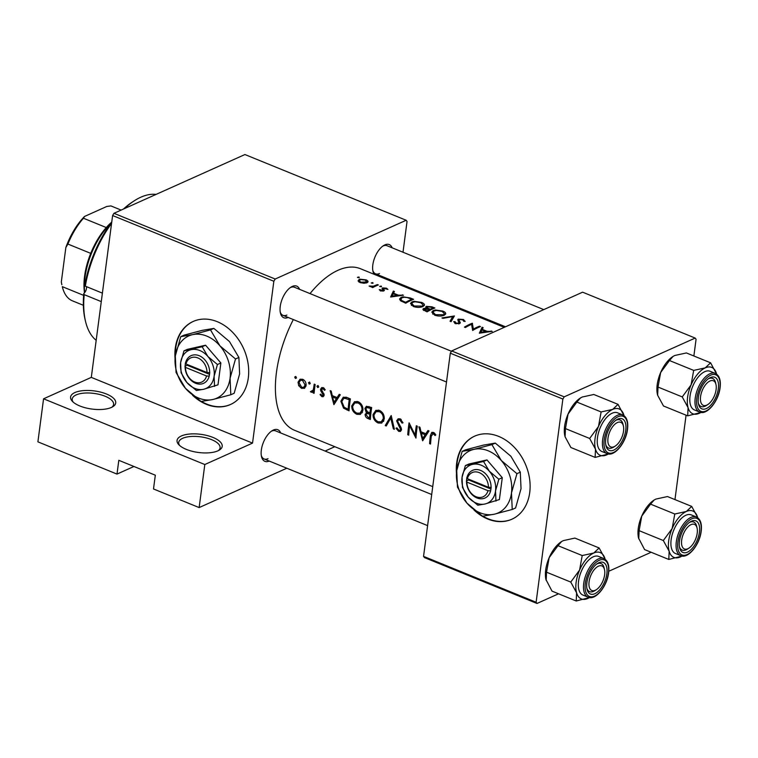 <?xml version="1.0" encoding="UTF-8"?>
<svg xmlns="http://www.w3.org/2000/svg" width="758" height="758" viewBox="0 0 758 758"><rect width="100%" height="100%" fill="white"/><g stroke="black" fill="none" stroke-linecap="round" stroke-linejoin="round"><path stroke-width="1.14" d="M436.409 310.439L442.085 311.405L444.491 313.736L443.449 314.75L435.471 314.693L433.055 312.192L434.135 310.988L436.409 310.439M444.302 315.195L444.491 313.736M433.017 308.762L433.131 307.919L431.766 307.36L427.36 306.734L427.711 308.099L430.241 309.217L430.118 310.145M433.131 307.919A87.246 43.613 112.2 0 0 431.709 308.525A87.246 43.613 112.2 0 0 430.241 309.217M415.119 301.76L420.785 302.726L423.191 305.057L422.149 306.071L414.171 306.014L411.755 303.513L412.835 302.309L415.119 301.76M423.002 306.507L423.191 305.057M404.09 297.269L407.368 297.581L411.831 299.239A87.246 43.613 112.2 0 0 410.41 299.846A87.246 43.613 112.2 0 0 405.615 302.319L401.816 300.556L400.849 299.05L402.015 297.799L404.09 297.269M360.694 279.579L365.271 280.1L366.626 281.995L360.78 282.194L359.245 280.583L360.694 279.579M181.37 435.964A22.759 9.143 -172.5 0 1 211.804 436.978A22.759 9.143 -172.5 0 1 219.384 450.053A22.759 9.143 -172.5 0 1 217.887 450.839A22.759 9.143 -172.5 0 1 197.052 452.27A22.759 9.143 -172.5 0 1 178.831 444.719A22.759 9.143 -172.5 0 1 181.37 435.964M218.351 450.622A20.864 8.385 7.5 0 0 220.085 447.845A20.864 8.385 7.5 0 0 206.337 437.935A20.864 8.385 7.5 0 0 182.669 438.304A20.864 8.385 7.5 0 0 178.717 442.397A20.864 8.385 7.5 0 0 179.674 445.533M74.89 392.559A22.759 9.143 -172.5 0 1 105.324 393.573A22.759 9.143 -172.5 0 1 112.895 406.648A22.759 9.143 -172.5 0 1 111.398 407.444A22.759 9.143 -172.5 0 1 90.572 408.865A22.759 9.143 -172.5 0 1 72.351 401.314A22.759 9.143 -172.5 0 1 74.89 392.559M111.871 407.217A20.864 8.385 7.5 0 0 113.605 404.44A20.864 8.385 7.5 0 0 99.857 394.53A20.864 8.385 7.5 0 0 76.188 394.899A20.864 8.385 7.5 0 0 72.237 399.002A20.864 8.385 7.5 0 0 73.194 402.128M192.541 395.24A45.518 34.925 -114.2 0 0 206.356 404.327A45.518 34.925 -114.2 0 0 230.432 404.535A45.518 34.925 -114.2 0 0 248.037 363.309A45.518 34.925 -114.2 0 0 217.233 321.676A45.518 34.925 -114.2 0 0 193.157 321.468A45.518 34.925 -114.2 0 0 175.051 358.43M201.429 401.456A45.518 34.925 -114.2 0 0 206.801 404.128A45.518 34.925 -114.2 0 0 230.65 404.431M269.223 461.054A17.074 8.537 -67.8 0 1 261.51 456.581A17.074 8.537 -67.8 0 1 272.037 430.762A17.074 8.537 -67.8 0 1 273.373 430.032A17.074 8.537 -67.8 0 1 280.678 432.951M431.7 494.51L275.542 430.857A15.169 7.589 112.2 0 0 271.629 431.131A15.169 7.589 112.2 0 0 271.212 431.34M288.135 317.45A17.074 8.537 -67.8 0 1 280.413 312.978A17.074 8.537 -67.8 0 1 290.939 287.159A17.074 8.537 -67.8 0 1 292.275 286.429A17.074 8.537 -67.8 0 1 299.59 289.348M451.455 351.257L294.445 287.254A15.169 7.589 112.2 0 0 290.532 287.528A15.169 7.589 112.2 0 0 290.115 287.737M374.168 274.311A17.074 8.537 -67.8 0 1 372.993 271.43A17.074 8.537 -67.8 0 1 383.51 245.62A17.074 8.537 -67.8 0 1 384.856 244.891A17.074 8.537 -67.8 0 1 392.161 247.809M543.78 309.615L387.016 245.715A15.169 7.589 112.2 0 0 383.103 245.99A15.169 7.589 112.2 0 0 382.686 246.189M473.958 509.954A45.518 34.925 -114.2 0 0 487.773 519.031A45.518 34.925 -114.2 0 0 511.849 519.239A45.518 34.925 -114.2 0 0 529.454 478.023A45.518 34.925 -114.2 0 0 498.65 436.39A45.518 34.925 -114.2 0 0 474.574 436.182A45.518 34.925 -114.2 0 0 456.458 473.144M482.846 516.16A45.518 34.925 -114.2 0 0 488.218 518.832A45.518 34.925 -114.2 0 0 512.067 519.145M418.918 426.82L422.632 440.815L429.019 430.942L427.976 430.516L425.797 433.737L420.974 431.766L419.951 427.247L418.918 426.82M373.05 414.493C372.974 418.463 374.689 421.296 378.176 423.002L381.71 423.087L384.249 419.003C384.41 415.033 382.828 412.172 379.493 410.419L375.835 410.353L373.05 414.493L374.177 413.991M367.639 411.878L365.11 414.37C365.214 416.549 366.266 417.98 368.274 418.662L370.349 419.506A87.246 43.613 -67.8 0 1 371.676 407.567L366.389 406.279L364.901 408.448L366.237 412.475M298.027 382.193L298.737 385.737L301.561 388.361L304.659 388.143L306.08 385.481C306.232 382.591 305.104 380.525 302.688 379.275L300.054 379.208L298.027 382.193L299.221 381.662M304.157 388.437L304.659 388.143M296.416 378.034L295.43 378.469L296.463 377.825L295.734 376.442L294.691 377.096L295.43 378.469L296.463 377.825M295.734 376.442L294.691 377.096L295.923 376.546M322.709 391.962L321.496 389.621L323.079 388.75L324.49 390.313L325.239 389.754L323.202 387.641L321.667 387.613L320.539 389.28L320.719 390.787L323.154 394.842L322.017 395.6L320.767 394.141L320.047 394.624L321.923 396.661L323.192 396.709L324.111 395.193L322.709 391.962M324.092 394.416L322.017 395.6M323.827 387.982L322.141 388.731L324.178 388.257M330.175 390.654L333.899 404.649L340.285 394.766L339.243 394.34L337.064 397.571L332.241 395.6L331.218 391.071L330.175 390.654M431.302 436.163L433.216 433.642L435.111 435.575L435.812 434.865L433.462 432.42L431.795 432.363L430.364 435.651A87.246 43.613 112.2 0 0 429.596 443.657L430.553 444.046A87.246 43.613 -67.8 0 1 431.302 436.163M434.154 432.809L432.297 433.652L434.476 433.074M318.663 387.101L317.678 387.537L318.72 386.893L317.99 385.509L316.939 386.163L317.678 387.537L318.72 386.893M317.99 385.509L316.939 386.163L318.171 385.614M313.774 387.12L313.225 390.067L310.401 391.659L312.429 392.293L313.234 391.64A87.246 43.613 112.2 0 0 313.12 392.919L314.077 393.307A87.246 43.613 -67.8 0 1 315.167 384.533L314.21 384.135A87.246 43.613 112.2 0 0 313.774 387.12L314.845 386.637M312.277 391.289L311.481 391.308M310.202 383.652L309.217 384.088L310.249 383.444L309.52 382.06L308.478 382.714L309.217 384.088L310.249 383.444M309.52 382.06L308.478 382.714L309.709 382.165M349.05 410.827A87.246 43.613 -67.8 0 1 350.386 398.888L347.088 397.543L343.27 397.192L340.854 401.209L343.554 408.155L349.05 410.827M351.75 405.814C351.684 409.784 353.389 412.617 356.885 414.323L360.41 414.408L362.949 410.324C363.11 406.354 361.528 403.493 358.202 401.74L354.536 401.674L351.75 405.814L352.887 405.312M386.248 425.987L390.749 418.075L393.355 428.886L394.378 429.303L391.204 415.526L385.225 425.57L386.248 425.987M396.633 420.889L400.556 429.36L399.968 430.269L398.879 430.212L396.917 427.863L395.998 428.232L398.699 431.368L400.48 431.425L401.513 429.701L401.086 427.654L397.59 421.296L398.443 420.065L399.968 420.093L402.015 423.068L403 422.822L400.167 418.842L398.111 418.814L396.633 420.889L398.263 420.159M409.083 422.812A87.246 43.613 112.2 0 0 407.757 434.751L408.704 435.139A87.246 43.613 -67.8 0 1 409.661 425.788L415.943 438.096A87.246 43.613 -67.8 0 1 417.279 426.157L416.322 425.759A87.246 43.613 112.2 0 0 415.176 435.187L409.083 422.812M432.733 486.617L294.597 430.307A87.246 43.613 -67.8 0 1 293.318 319.563M310.022 293.602A87.246 43.613 -67.8 0 1 337.954 270.312A87.246 43.613 -67.8 0 1 360.457 268.72L504.269 327.342M479.34 333.188L492.207 331.36L487.072 331.322L482.24 329.351L483.149 327.674L482.107 327.248L479.34 333.188M472.651 330.46A87.246 43.613 -67.8 0 1 478.26 327.503A87.246 43.613 -67.8 0 1 480.468 326.575L479.52 326.186A87.246 43.613 112.2 0 0 477.303 327.115A87.246 43.613 112.2 0 0 473.39 329.086L472.281 323.24A87.246 43.613 112.2 0 0 470.074 324.159A87.246 43.613 112.2 0 0 464.455 327.124L465.412 327.513A87.246 43.613 -67.8 0 1 471.031 324.547A87.246 43.613 -67.8 0 1 471.59 324.301L472.651 330.46M465.061 321.506L463.508 319.506L458.372 319.127L458.694 323.173L456.136 323.116L455.075 321.686L453.72 321.61L455.217 323.562L459.689 323.552L460.296 322.652L458.941 320.018L459.32 319.516L462.712 319.819L463.763 321.316L465.137 321.193M458.941 319.933L458.694 321.818L459.073 319.677M459.689 323.552L460.248 322.974M459.016 322.33L458.599 323.912M458.097 319.279L457.737 319.848M451.076 321.667L454.402 315.953L441.933 317.943L442.956 318.36L452.687 316.588L450.053 321.25L451.076 321.667M445.59 314.182C446.083 313.092 445.164 312.05 442.833 311.083L435.31 309.994L433.178 310.6L431.795 312.135L434.704 315.195C438.351 316.37 441.592 316.351 444.406 315.139L445.732 313.774M427.057 311.87A87.246 43.613 -67.8 0 1 432.666 308.913A87.246 43.613 -67.8 0 1 434.874 307.994L431.994 306.819L426.403 306.346L425.702 307.066L426.46 308.136L423.551 308.515L422.898 309.292L427.057 311.87M424.3 305.502C424.793 304.403 423.874 303.371 421.543 302.404L414.01 301.314L411.878 301.911L410.495 303.456L413.404 306.516C417.052 307.691 420.292 307.672 423.116 306.459L424.442 305.095M405.757 303.191A87.246 43.613 -67.8 0 1 411.367 300.234A87.246 43.613 -67.8 0 1 413.584 299.315L410.277 297.97L403 296.823L401.058 297.411L399.551 299.022L400.518 300.765L405.757 303.191M390.607 297.013L403.474 295.194L398.338 295.156L393.506 293.185L394.416 291.498L393.374 291.072L390.607 297.013M383.861 289.385L383.548 288.296L387.935 289.395L386.476 288.182L382.563 287.917L382.051 288.447L382.913 290.504L379.256 289.622L380.431 290.873L383.899 290.873L384.429 290.295L383.861 289.385L383.652 290.987M383.169 290.134L382.828 291.176M372.671 287.614A87.246 43.613 -67.8 0 1 376.148 285.88A87.246 43.613 -67.8 0 1 378.356 284.951L377.408 284.563A87.246 43.613 112.2 0 0 375.504 285.349L373.381 286.192L369.08 286.06L372.557 286.77A87.246 43.613 112.2 0 0 371.714 287.225L372.671 287.614M367.602 282.393C368.521 281.54 367.971 280.687 365.962 279.825L359.709 279.181L358.06 280.858L360.069 282.573L363.992 283.274L367.08 282.706L368.037 281.739M383.273 288.561L383.093 289.916L383.548 288.296M371.505 283.122L373.04 283.217L372.794 282.611L371.202 282.961M373.04 283.217L372.794 282.611L372.699 283.303M379.966 286.571L381.501 286.676L381.255 286.06L379.663 286.41M381.501 286.676L381.255 286.06L381.17 286.751M357.719 277.504L359.254 277.599L359.008 276.992L357.416 277.333M359.254 277.599L359.008 276.992L358.913 277.674M273.846 281.256L112.61 215.528L113.946 213.311L275.182 279.029L273.846 281.256L252.537 443.108L204.812 464.521L199.146 507.576L153.504 488.967L155.324 475.2L118.817 460.314L116.997 474.091L133.948 466.483M116.997 474.091L37.9 441.848L43.566 398.803L91.301 377.38L252.537 443.108M112.61 215.528L91.301 377.38M564.208 396.841L562.872 399.059L450.299 353.181L451.635 350.954L564.208 396.841L695.181 338.068L696.071 339.29L693.873 355.985M686.075 415.185L674.961 499.598M450.299 353.181L423.551 556.363L536.114 602.24L537.005 603.463L558.551 593.798M608.788 571.257L651.131 552.26M537.005 603.463L424.433 557.585L423.551 556.363M562.872 399.059L536.114 602.24M695.181 338.068L582.618 292.181L451.635 350.954M474.802 436.077A45.518 34.925 -114.2 0 0 456.761 470.358M275.182 279.029L406.165 220.256L407.046 221.478L403 252.224M398.907 283.331L398.774 284.335M199.146 507.576L286.818 468.226M325.087 451.057L334.809 446.699M113.946 213.311L244.919 154.537L406.165 220.256M380.706 275.912A17.074 8.537 -67.8 0 1 379.265 276.386M261.321 455.596A15.169 7.589 112.2 0 0 264.087 458.96A15.169 7.589 112.2 0 0 268 458.685M280.223 311.983A15.169 7.589 112.2 0 0 282.99 315.356A15.169 7.589 112.2 0 0 286.903 315.082M372.803 270.445A15.169 7.589 112.2 0 0 375.561 273.818A15.169 7.589 112.2 0 0 379.474 273.543M193.385 321.373A45.518 34.925 -114.2 0 0 175.354 355.644M204.812 464.521L43.566 398.803M392.957 294.284L393.374 291.072M393.421 293.848L393.506 293.185M398.263 295.715L398.338 295.156M402.365 295.279L402.432 294.767M392.094 296.094L393.212 293.763L397.021 295.317L392.094 296.094L392.009 296.729M396.946 295.895L397.021 295.317M380.241 290.788L380.393 289.632M381.056 291.072L381.132 290.494M382.402 289.13L382.563 287.917M386.391 288.789L386.476 288.182M372.462 287.528L372.557 286.77M370.122 286.638L370.217 285.946M370.529 286.732L370.596 286.192M373.23 287.301L373.381 286.192M377.294 285.378L377.408 284.563M430.61 443.203L429.596 443.657M434.978 433.614L433.879 434.107M358.714 281.805L359.027 279.418M365.887 280.384L365.962 279.825M360.704 282.8L360.78 282.194M366.029 283.056L366.133 282.308M400.849 299.05L401.058 297.411M405.511 303.096L405.615 302.319M411.727 300.073L411.831 299.239M401.693 301.466L401.816 300.556M411.423 305.379L411.878 301.911M421.457 303.029L421.543 302.404M414.076 306.763L414.171 306.014M422.045 306.876L422.149 306.071M423.334 310.155L423.551 308.515M426.384 308.648L426.46 308.136M426.195 307.919L426.403 306.346M431.918 307.426L431.994 306.819M426.915 310.998L424.527 308.894L429.435 309.615A87.246 43.613 112.2 0 0 426.915 310.998L426.811 311.775M425.513 311.244L425.617 310.477M423.978 310.572L424.527 308.894M429.312 310.581L429.435 309.615M427.597 308.913L427.711 308.099M432.723 314.058L433.178 310.6M442.757 311.709L442.833 311.083M435.367 315.442L435.471 314.693M443.345 315.555L443.449 314.75M452.327 319.355L452.687 316.588M463.413 320.217L463.508 319.506M454.847 323.391L455.075 321.686M456.041 323.827L456.136 323.116M458.126 320.985L458.372 319.127M479.407 327.001L479.52 326.186M471.893 326.186L472.281 323.24M472.016 327.011L472.499 323.325M473.257 330.1L473.39 329.086M481.69 330.45L482.107 327.248M482.154 330.024L482.24 329.351M486.996 331.881L487.072 331.322M491.099 331.445L491.165 330.943M480.828 332.26L481.946 329.938L485.755 331.483L480.828 332.26L480.743 332.904M485.679 332.061L485.755 331.483M338.959 396.718L337.064 397.571M334.003 402.337L332.591 397.04L336.391 398.585L334.003 402.337L335.822 401.522M334.098 396.358L332.591 397.04M338.267 397.742L336.391 398.585M323.998 395.733L321.923 396.661M320.833 394.264L320.047 394.624M323.837 393.554L322.974 393.942M321.582 390.398L320.719 390.787M323.666 387.878L320.539 389.28M314.153 392.454L313.12 392.919M314.286 391.175L313.234 391.64M314.314 390.901L311.206 392.293M311.349 391.232L310.401 391.659M314.475 389.508L313.225 390.067M305.768 386.381L301.561 388.361M299.581 385.358L298.737 385.737M301.665 387.3L298.984 382.582L300.462 380.336L302.527 380.374L305.123 385.083L303.617 387.347L301.665 387.3M303.721 379.843L302.527 380.374M306.118 384.638L305.123 385.083M344.719 407.624L343.554 408.155M341.972 400.707L340.854 401.209M345.639 397.656L345.856 397.126M350.329 399.258L349.239 399.741A87.246 43.613 112.2 0 0 348.178 409.235L344.179 407.264L341.801 401.598L343.639 398.547L344.928 398.32L349.239 399.741M349.201 408.78L348.178 409.235M346.851 397.448L344.928 398.32M362.153 412.816L361.263 412.579M358.866 413.432L356.885 414.323M356.592 402.166L356.999 401.389M356.914 413.11C354.09 411.727 352.688 409.424 352.707 406.212L354.801 402.962L358.041 403C360.77 404.393 362.087 406.705 362.002 409.936L359.965 413.157L356.914 413.11M359.415 402.384L358.041 403M363.006 409.481L362.002 409.936M366.531 413.735L365.11 414.37M366.408 407.776L364.901 408.448M369.478 417.914L368.18 417.383L366.067 414.74L366.844 413.527L369.809 414.133A87.246 43.613 112.2 0 0 369.478 417.914L370.491 417.459M370.927 413.082L369.165 413.868M370.861 413.66L369.809 414.133M369.942 412.911L367.336 411.698L365.858 408.865L366.777 407.539L370.529 408.429A87.246 43.613 112.2 0 0 369.942 412.911L371.003 412.428M370.719 407.179L369.174 407.87M371.619 407.937L370.529 408.429M383.453 421.495L382.553 421.259M380.156 422.111L378.176 423.002M377.891 410.845L378.289 410.069M378.214 421.789C375.39 420.406 373.988 418.113 374.007 414.891L376.101 411.651L379.341 411.689C382.06 413.072 383.387 415.384 383.292 418.615L381.265 421.836L378.214 421.789M380.715 411.063L379.341 411.689M384.306 418.17L383.292 418.615M394.16 428.516L393.355 428.886M391.611 417.686L390.749 418.075M386.874 424.831L385.225 425.57M402.953 422.651L402.015 423.068M401.238 419.525L399.968 420.093M401.446 430.127L398.699 431.368M401.494 428.943L400.556 429.36M400.811 427.18L399.987 427.55M399.551 425.39L398.68 425.778M410.438 425.437L409.661 425.788M408.761 434.296L407.757 434.751M416.208 434.722L415.176 435.187M427.692 432.884L425.797 433.737M422.737 438.512L421.325 433.206L425.124 434.76L422.737 438.512L424.556 437.698M422.831 432.524L421.325 433.206M427 433.917L425.124 434.76M86.469 286.638A4.737 2.369 -67.8 0 1 86.488 288.334A4.737 2.369 -67.8 0 1 83.797 293.479L84.204 294.654A79.656 39.823 112.2 0 0 85.455 321.089A79.656 39.823 112.2 0 0 96.181 340.314M111.578 223.345A79.656 39.823 112.2 0 0 85.313 286.173L84.896 285.103A77.761 38.876 -67.8 0 1 111.729 222.208M85.313 286.173L102.387 293.128M101.269 301.608L84.204 294.654M85.455 321.089L85.029 319.241A77.761 38.876 -67.8 0 1 83.797 293.479M156.072 194.399A79.656 39.823 112.2 0 0 134.564 200.614A79.656 39.823 112.2 0 0 124.435 208.602M123.535 209A77.761 38.876 -67.8 0 1 132.972 201.637L134.564 200.614M709.924 381.028A13.274 6.633 112.2 0 0 700.572 396.567A13.274 6.633 112.2 0 0 706.75 405.132A13.274 6.633 112.2 0 0 707.792 404.564A13.274 6.633 112.2 0 0 715.978 384.486A13.274 6.633 112.2 0 0 709.924 381.028M707.792 404.564L706.2 405.587A15.169 7.589 -67.8 0 1 705.006 406.231A15.169 7.589 -67.8 0 1 701.093 406.506A15.169 7.589 -67.8 0 1 698.326 403.142A15.169 7.589 112.2 0 0 701.093 406.506A15.169 7.589 112.2 0 0 707.025 404.999M715.732 383.633A15.169 7.589 112.2 0 0 712.548 378.403A15.169 7.589 112.2 0 0 708.218 378.886A15.169 7.589 -67.8 0 1 708.635 378.678A15.169 7.589 -67.8 0 1 712.548 378.403A15.169 7.589 -67.8 0 1 715.552 382.638L715.978 384.486M682.067 556.021A25.033 12.516 -67.8 0 1 680.362 556.931A25.033 12.516 112.2 0 1 669.162 551.255A25.033 12.516 -67.8 0 1 668.698 540.776A25.033 12.516 -67.8 0 1 672.156 528.534L663.326 540.53L669.162 551.255L668.793 559.451L682.02 556.05M679.443 541.165A17.074 8.537 -67.8 0 1 690.131 521.911A17.074 8.537 -67.8 0 1 699.426 532.201A17.074 8.537 -67.8 0 1 689.789 550.696A17.074 8.537 -67.8 0 1 679.613 547.731A17.074 8.537 -67.8 0 1 679.443 541.165M696.829 527.236A15.169 7.589 112.2 0 0 693.636 522.006A15.169 7.589 112.2 0 0 689.306 522.489A15.169 7.589 -67.8 0 1 689.723 522.29A15.169 7.589 -67.8 0 1 693.636 522.006A15.169 7.589 -67.8 0 1 696.649 526.241L697.076 528.089A13.274 6.633 112.2 0 0 691.021 524.631A13.274 6.633 112.2 0 0 681.669 540.17A13.274 6.633 112.2 0 0 687.847 548.735A13.274 6.633 112.2 0 0 688.889 548.167A13.274 6.633 112.2 0 0 697.076 528.089M671.143 539.677A20.864 10.432 112.2 0 0 675.473 553.52L680.646 555.633A20.864 10.432 -67.8 0 1 676.316 541.79A20.864 10.432 -67.8 0 1 696.394 516.984L691.23 514.881A20.864 10.432 112.2 0 0 671.143 539.677M668.793 559.451L644.584 549.588L638.52 538A25.033 12.516 -67.8 0 1 641.732 516.132L650.563 504.136L674.781 514.009L672.156 528.534A25.033 12.516 -67.8 0 1 686.341 511.479L674.781 514.009M638.748 538.853L639.117 530.657L663.326 540.53M639.117 530.657L641.732 516.132A25.033 12.516 -67.8 0 1 653.955 500.147A25.033 12.516 -67.8 0 1 654.088 500.062M650.563 504.136L654.145 500.024L655.916 499.077L667.485 496.547L691.694 506.41L686.341 511.479A25.033 12.516 -67.8 0 1 697.531 517.145L691.694 506.41M697.682 517.705L697.531 517.145A25.033 12.516 -67.8 0 1 697.682 517.705M688.889 548.167L687.288 549.19A15.169 7.589 -67.8 0 1 686.104 549.834A15.169 7.589 -67.8 0 1 682.191 550.109A15.169 7.589 -67.8 0 1 679.424 546.745A15.169 7.589 112.2 0 0 682.191 550.109A15.169 7.589 112.2 0 0 688.122 548.602M614.179 446.67A13.274 6.633 112.2 0 0 615.221 446.102A13.274 6.633 112.2 0 0 623.408 426.024A13.274 6.633 112.2 0 0 617.353 422.566A13.274 6.633 112.2 0 0 608.001 438.105A13.274 6.633 112.2 0 0 614.179 446.67M623.161 425.172A15.169 7.589 112.2 0 0 619.978 419.941A15.169 7.589 112.2 0 0 615.638 420.425A15.169 7.589 -67.8 0 1 616.055 420.226A15.169 7.589 -67.8 0 1 619.978 419.941A15.169 7.589 -67.8 0 1 622.981 424.177L623.408 426.024M615.221 446.102L613.62 447.125A15.169 7.589 -67.8 0 1 612.436 447.77A15.169 7.589 -67.8 0 1 608.522 448.044A15.169 7.589 -67.8 0 1 605.756 444.681A15.169 7.589 112.2 0 0 608.522 448.044A15.169 7.589 112.2 0 0 614.454 446.538M589.497 597.56A25.033 12.516 -67.8 0 1 587.782 598.469A25.033 12.516 112.2 0 1 576.592 592.794A25.033 12.516 -67.8 0 1 576.127 582.315A25.033 12.516 -67.8 0 1 579.586 570.073L570.755 582.068L576.592 592.794L576.222 600.999L589.449 597.588M586.872 582.703A17.074 8.537 -67.8 0 1 597.56 563.45A17.074 8.537 -67.8 0 1 606.855 573.74A17.074 8.537 -67.8 0 1 597.219 592.235A17.074 8.537 -67.8 0 1 587.043 589.269A17.074 8.537 -67.8 0 1 586.872 582.703M604.259 568.775A15.169 7.589 112.2 0 0 601.066 563.554A15.169 7.589 112.2 0 0 596.736 564.028A15.169 7.589 -67.8 0 1 597.152 563.829A15.169 7.589 -67.8 0 1 601.066 563.554A15.169 7.589 -67.8 0 1 604.069 567.78L604.505 569.628A13.274 6.633 112.2 0 0 598.45 566.169A13.274 6.633 112.2 0 0 589.089 581.708A13.274 6.633 112.2 0 0 595.276 590.274A13.274 6.633 112.2 0 0 596.319 589.705A13.274 6.633 112.2 0 0 604.505 569.628M578.562 581.215A20.864 10.432 112.2 0 0 582.902 595.058L588.075 597.171A20.864 10.432 -67.8 0 1 583.736 583.328A20.864 10.432 -67.8 0 1 603.823 558.532L598.649 556.419A20.864 10.432 112.2 0 0 578.562 581.215M576.222 600.999L552.014 591.126L545.95 579.538A25.033 12.516 -67.8 0 1 549.162 557.67L557.992 545.675L582.201 555.548L579.586 570.073A25.033 12.516 -67.8 0 1 593.77 553.018L582.201 555.548M546.167 580.391L546.546 572.195L570.755 582.068M546.546 572.195L549.162 557.67A25.033 12.516 -67.8 0 1 561.384 541.686A25.033 12.516 -67.8 0 1 561.517 541.6M557.992 545.675L561.564 541.563L563.346 540.615L574.905 538.085L599.123 547.958L593.77 553.018A25.033 12.516 -67.8 0 1 604.96 558.684L599.123 547.958M605.111 559.243L604.96 558.684A25.033 12.516 -67.8 0 1 605.111 559.243M596.319 589.705L594.717 590.728A15.169 7.589 -67.8 0 1 593.523 591.373A15.169 7.589 -67.8 0 1 589.61 591.647A15.169 7.589 -67.8 0 1 586.853 588.284A15.169 7.589 112.2 0 0 589.61 591.647A15.169 7.589 112.2 0 0 595.542 590.141M564.89 436.077A25.033 12.516 -67.8 0 1 564.852 435.935A25.033 12.516 -67.8 0 1 564.606 426.309A25.033 12.516 -67.8 0 1 568.064 414.067L576.895 402.072L601.113 411.945L598.488 426.47L589.658 438.465L595.504 449.191L595.125 457.396L608.352 453.985M595.125 457.396L570.916 447.523L565.08 436.788L565.449 428.592L568.064 414.067A25.033 12.516 -67.8 0 1 580.287 398.083A25.033 12.516 -67.8 0 1 580.42 397.997M608.399 453.957A25.033 12.516 -67.8 0 1 606.694 454.866A25.033 12.516 -67.8 0 1 595.504 449.191A25.033 12.516 -67.8 0 1 598.488 426.47A25.033 12.516 -67.8 0 1 612.672 409.415A25.033 12.516 112.2 0 1 623.862 415.081A25.033 12.516 -67.8 0 1 624.014 415.64L618.026 404.346L612.672 409.415L601.113 411.945M625.757 430.137A17.074 8.537 -67.8 0 1 616.121 448.632A17.074 8.537 -67.8 0 1 605.945 445.666A17.074 8.537 -67.8 0 1 605.775 439.1A17.074 8.537 -67.8 0 1 616.472 419.847A17.074 8.537 -67.8 0 1 625.757 430.137M622.725 414.929L617.562 412.816A20.864 10.432 112.2 0 0 597.475 437.612A20.864 10.432 112.2 0 0 601.805 451.455L606.978 453.568A20.864 10.432 -67.8 0 1 602.648 439.725A20.864 10.432 -67.8 0 1 622.725 414.929C626.8 416.995 628.401 421.751 627.529 429.218C626.042 442.625 614.416 457.169 606.978 453.568M576.895 402.072L580.476 397.959L582.248 397.012L593.817 394.482L618.026 404.346M565.449 428.592L589.658 438.465M565.08 436.788L564.852 435.935M657.461 394.539A25.033 12.516 -67.8 0 1 657.432 394.397A25.033 12.516 -67.8 0 1 657.186 384.77A25.033 12.516 -67.8 0 1 660.644 372.529L669.475 360.533L693.684 370.397L691.069 384.931L682.238 396.917L688.075 407.652L687.695 415.848L700.923 412.447M687.695 415.848L663.487 405.985L657.65 395.25L658.02 387.054L660.644 372.529A25.033 12.516 -67.8 0 1 672.858 356.544A25.033 12.516 -67.8 0 1 672.99 356.459M700.97 412.409A25.033 12.516 -67.8 0 1 699.264 413.318A25.033 12.516 -67.8 0 1 688.075 407.652A25.033 12.516 -67.8 0 1 691.069 384.931A25.033 12.516 -67.8 0 1 705.243 367.867A25.033 12.516 112.2 0 1 716.443 373.542A25.033 12.516 -67.8 0 1 716.594 374.101L710.597 362.807L705.243 367.867L693.684 370.397M718.328 388.598A17.074 8.537 -67.8 0 1 708.702 407.093A17.074 8.537 -67.8 0 1 698.516 404.128A17.074 8.537 -67.8 0 1 698.355 397.562A17.074 8.537 -67.8 0 1 709.043 378.308A17.074 8.537 -67.8 0 1 718.328 388.598M715.306 373.381L710.132 371.278A20.864 10.432 112.2 0 0 690.045 396.074A20.864 10.432 112.2 0 0 694.385 409.917L699.549 412.02A20.864 10.432 -67.8 0 1 695.219 398.187A20.864 10.432 -67.8 0 1 715.306 373.381C719.37 375.456 720.972 380.213 720.1 387.67C718.612 401.086 706.987 415.63 699.549 412.02M669.475 360.533L673.047 356.421L674.828 355.474L686.388 352.944L710.597 362.807M658.02 387.054L682.238 396.917M657.65 395.25L657.432 394.397M110.962 223.231A53.107 26.549 112.2 0 0 85.01 277.276A53.107 26.549 112.2 0 0 84.678 292.607M84.517 292.796A51.212 25.601 -67.8 0 1 84.593 276.158A51.212 25.601 -67.8 0 1 90.733 253.361A51.212 25.601 -67.8 0 1 106.272 227.542A51.212 25.601 -67.8 0 1 111.739 222.103M90.733 253.361L67.907 244.057L65.851 247.525A49.317 24.654 -67.8 0 1 84.564 216.437L106.764 206.479L110.914 205.92L121.128 210.08L111.075 205.987A51.212 25.601 112.2 0 0 110.914 205.92M61.322 281.957L61.853 284.705A49.317 24.654 -67.8 0 1 61.322 281.957L65.851 247.525M83.636 295.355L62.308 286.657A51.212 25.601 112.2 0 0 72.417 300.831A51.212 25.601 112.2 0 0 72.578 300.888M84.564 216.437L83.456 218.238A51.212 25.601 112.2 0 0 67.907 244.057M106.272 227.542L83.456 218.238M207.019 372.548L185.947 363.954L185.426 362.798L185.066 366.275A15.169 11.645 -114.2 0 0 195.555 383.254A15.169 11.645 -114.2 0 0 209.217 376.12L209.767 372.718L207.019 372.548A13.274 10.186 -114.2 0 0 197.847 357.918A13.274 10.186 -114.2 0 0 185.947 363.954M209.663 372.68A15.169 11.645 -114.2 0 0 199.183 355.701A15.169 11.645 -114.2 0 0 185.52 362.836M181.086 372.746L186.838 382.468L196.379 390.503L203.57 389.29L217.991 384.837L220.872 362.968L205.57 345.212L187.406 349.334L183.967 350.869L180.631 362.656L181.086 372.746M214.552 386.381L214.097 376.3L217.432 364.513L220.872 362.968M217.432 364.513L207.891 356.487L202.14 346.757L205.57 345.212M202.14 346.757L183.967 350.869M235.52 358.96L219.915 345.828L210.497 329.91L192.541 334.666A34.138 26.189 -114.2 0 0 175.316 355.928A34.138 26.189 -114.2 0 0 185.473 388.342A34.138 26.189 -114.2 0 0 212.856 399.504A34.138 26.189 -114.2 0 0 230.072 378.242A34.138 26.189 -114.2 0 0 219.915 345.828A34.138 26.189 -114.2 0 0 192.541 334.666L180.764 336.647L184.128 335.131L202.083 330.384L213.86 328.404L229.466 341.545L238.884 357.454L239.623 373.959L234.175 393.241L230.811 394.757L230.072 378.242L235.52 358.96L238.884 357.454M180.764 336.647L175.316 355.928L176.046 372.434L185.473 388.342L201.078 401.484L212.856 399.504L230.811 394.757M210.497 329.91L213.86 328.404M191.158 349.665A20.864 16.003 -114.2 0 0 180.631 362.656A20.864 16.003 -114.2 0 0 186.838 382.468A20.864 16.003 -114.2 0 0 203.57 389.29A20.864 16.003 -114.2 0 0 214.097 376.3A20.864 16.003 -114.2 0 0 207.891 356.487A20.864 16.003 -114.2 0 0 191.158 349.665M185.066 366.275L185.492 367.403L206.564 375.996L209.217 376.12M185.492 367.403A13.274 10.186 -114.2 0 0 194.673 382.032A13.274 10.186 -114.2 0 0 206.564 375.996M187.292 364.503L187.188 365.242L184.971 366.237M187.188 365.242L209.549 374.357M488.436 487.261L467.354 478.668L466.843 477.502L466.483 480.989A15.169 11.645 -114.2 0 0 476.971 497.959A15.169 11.645 -114.2 0 0 490.625 490.833L491.175 487.422L488.436 487.261A13.274 10.186 -114.2 0 0 479.255 472.632A13.274 10.186 -114.2 0 0 467.354 478.668M491.08 487.385A15.169 11.645 -114.2 0 0 480.591 470.415A15.169 11.645 -114.2 0 0 466.937 477.54M462.494 487.451L468.255 497.182L477.786 505.207L484.987 504.004L499.399 499.55L502.279 477.682L486.987 459.926L468.814 464.038L465.374 465.583L462.048 477.369L462.494 487.451M495.959 501.095L495.514 491.004L498.84 479.227L502.279 477.682M498.84 479.227L489.308 471.192L483.547 461.47L486.987 459.926M483.547 461.47L465.374 465.583M516.937 473.674L501.332 460.532L491.914 444.624L473.949 449.371A34.138 26.189 -114.2 0 0 456.723 470.633A34.138 26.189 -114.2 0 0 466.881 503.056A34.138 26.189 -114.2 0 0 494.263 514.218A34.138 26.189 -114.2 0 0 511.489 492.956A34.138 26.189 -114.2 0 0 501.332 460.532A34.138 26.189 -114.2 0 0 473.949 449.371L462.172 451.351L465.535 449.845L483.5 445.088L495.277 443.108L510.883 456.25L520.301 472.168L521.04 488.673L515.592 507.955L512.228 509.461L511.489 492.956L516.937 473.674L520.301 472.168M462.172 451.351L456.723 470.633L457.462 487.138L466.881 503.056L482.486 516.198L494.263 514.218L512.228 509.461M491.914 444.624L495.277 443.108M472.575 464.37A20.864 16.003 -114.2 0 0 462.048 477.369A20.864 16.003 -114.2 0 0 468.255 497.182A20.864 16.003 -114.2 0 0 484.987 504.004A20.864 16.003 -114.2 0 0 495.514 491.004A20.864 16.003 -114.2 0 0 489.308 471.192A20.864 16.003 -114.2 0 0 472.575 464.37M466.483 480.989L466.909 482.107L487.981 490.701L490.625 490.833M466.909 482.107A13.274 10.186 -114.2 0 0 476.081 496.736A13.274 10.186 -114.2 0 0 487.981 490.701M468.7 479.217L468.605 479.947L466.388 480.951M468.605 479.947L490.957 489.062M375.39 286.23L375.504 285.349M431.463 435.158L430.364 435.651M410.201 298.576L410.277 297.97M404.763 302.793L404.867 302.016M429.398 310.534L429.606 308.961M459.31 323.723L459.613 321.401M322.899 392.17L321.97 392.587M349.182 408.922L346.899 409.945M349.561 398.556L348.017 399.248M370.482 417.667L368.274 418.662M677.889 541.866A19.727 9.863 112.2 0 0 687.08 554.591A19.727 9.863 112.2 0 0 700.979 531.5A19.727 9.863 112.2 0 0 691.789 518.775A19.727 9.863 112.2 0 0 677.889 541.866M585.318 583.404A19.727 9.863 112.2 0 0 594.499 596.129A19.727 9.863 112.2 0 0 608.409 573.039A19.727 9.863 112.2 0 0 599.218 560.314A19.727 9.863 112.2 0 0 585.318 583.404M627.311 429.435A19.727 9.863 112.2 0 0 618.121 416.711A19.727 9.863 112.2 0 0 604.221 439.801A19.727 9.863 112.2 0 0 613.411 452.526A19.727 9.863 112.2 0 0 627.311 429.435M719.882 387.897A19.727 9.863 112.2 0 0 710.701 375.172A19.727 9.863 112.2 0 0 696.801 398.253A19.727 9.863 112.2 0 0 705.982 410.988A19.727 9.863 112.2 0 0 719.882 387.897M359.245 280.583L359.055 282.052M366.853 281.606L366.692 282.867M411.755 303.513L411.499 305.446M426.934 307.217L426.735 308.696M433.055 312.192L432.799 314.125M459.083 322.719L458.931 323.846M322.643 395.61L324.13 394.946M312.343 391.261L314.371 390.351M300.462 380.336L302.755 379.303M303.617 387.347L305.91 386.315M343.639 398.547L346.425 397.296M354.801 402.962L357.833 401.607M359.965 413.157L362.561 411.992M366.844 413.527L369.042 412.541M366.777 407.539L369.08 406.506M376.101 411.651L379.133 410.286M381.265 421.836L383.851 420.681M398.443 420.065L400.631 419.079M399.968 430.269L401.522 429.578M505.51 326.783L375.561 273.818M680.646 555.633C688.084 559.233 699.71 544.689 701.197 531.282C702.069 523.816 700.468 519.059 696.394 516.984M282.99 315.356L446.509 382.013M588.075 597.171C595.513 600.772 607.13 586.228 608.617 572.821C609.489 565.364 607.897 560.598 603.823 558.532M427.597 525.616L264.087 458.96M83.352 305.284L72.417 300.831"/></g></svg>
